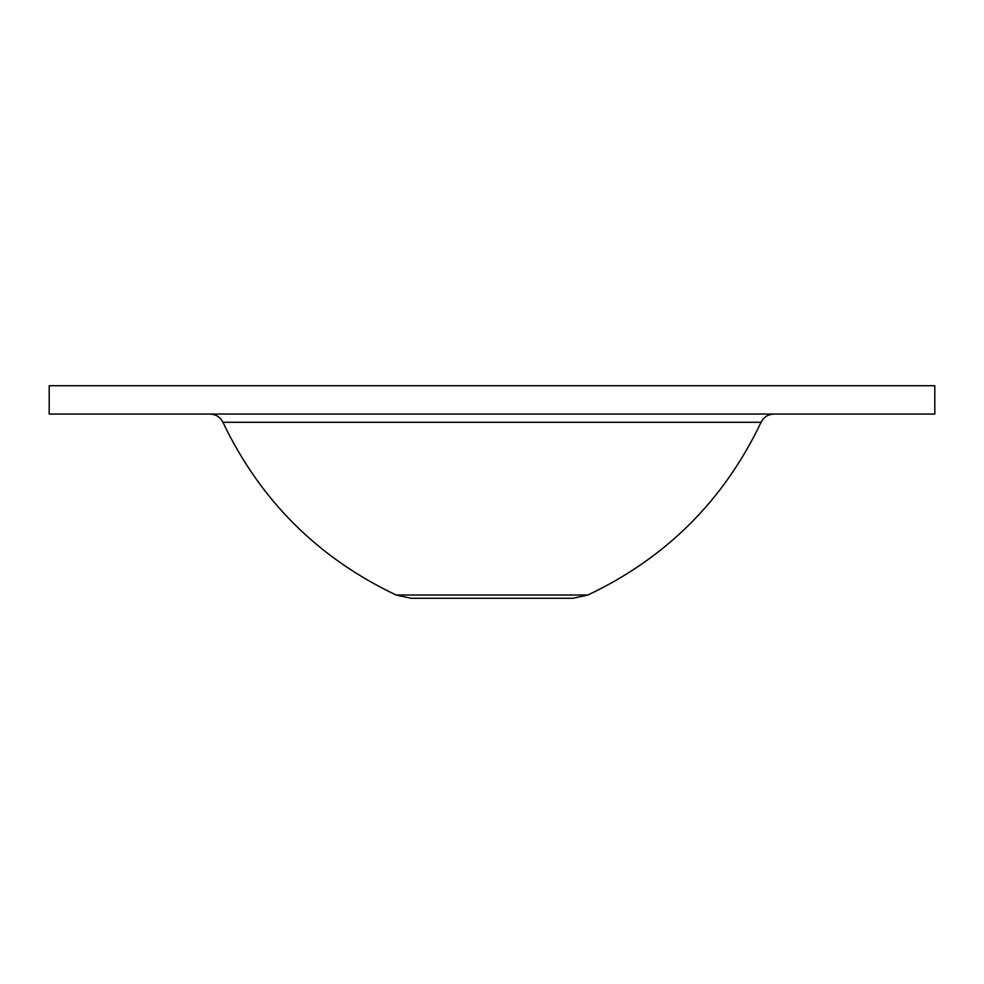 <?xml version="1.0" encoding="UTF-8"?>
<svg xmlns="http://www.w3.org/2000/svg" width="984" height="984" viewBox="0 0 984 984"><rect width="100%" height="100%" fill="white"/><g stroke="black" fill="none" stroke-linecap="round" stroke-linejoin="round"><path stroke-width="1.48" d="M49.2 414.067L934.8 414.067L934.8 385.728L49.2 385.728L49.2 414.067M416.023 598.272L567.977 598.272M210.059 414.067C215.939 414.313 220.219 417.044 222.913 422.271C260.243 500.339 317.992 557.928 396.171 595.025L410.992 598.272L573.008 598.272L587.829 595.025C666.057 557.989 723.818 500.401 761.087 422.271C763.781 417.044 768.061 414.313 773.941 414.067M396.171 595.025L587.829 595.025M222.913 422.271L761.087 422.271"/></g></svg>
